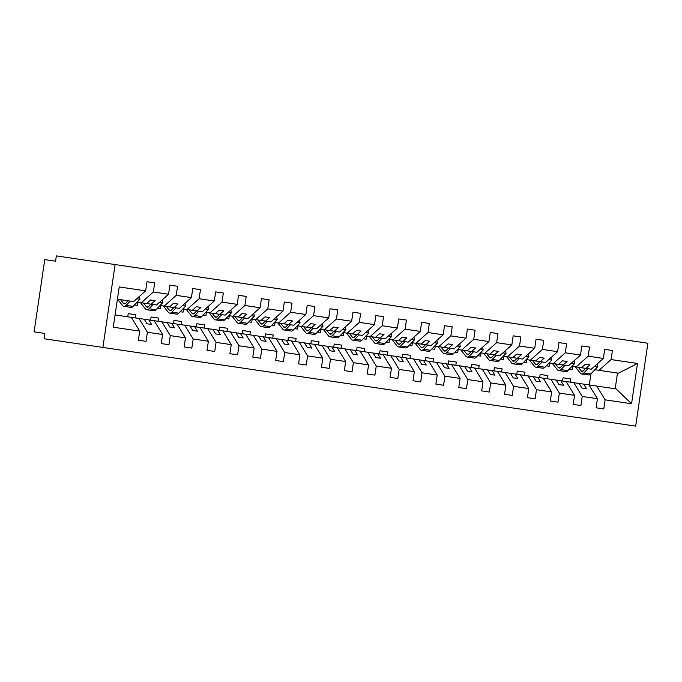 <?xml version="1.0" encoding="UTF-8"?>
<svg xmlns="http://www.w3.org/2000/svg" width="682" height="682" viewBox="0 0 682 682"><rect width="100%" height="100%" fill="white"/><g stroke="black" fill="none" stroke-linecap="round" stroke-linejoin="round"><path stroke-width="1.02" d="M102.88 347.436L44.1 338.758L44.884 333.447L34.1 331.853L44.765 259.603L55.557 261.197L56.342 255.886L115.113 264.565L102.88 347.436L635.667 426.114L647.9 343.242L115.113 264.565M563.042 377.828L570.732 378.962L563.042 377.828L562.573 381.016M596.085 407.785L597.432 398.697L589.001 384.912L596.69 386.055L605.122 399.84L603.775 408.919L596.085 407.785L603.775 408.919M570.732 378.962L570.263 382.15M540.161 374.444L547.851 375.586L540.161 374.444L539.692 377.632M573.204 404.409L574.542 395.321L566.111 381.536L573.801 382.67L582.232 396.455L580.894 405.543L573.204 404.409L580.894 405.543M547.851 375.586L547.382 378.774M517.271 371.068L524.961 372.202L517.271 371.068L516.803 374.256M550.314 401.025L551.661 391.945L543.222 378.16L550.911 379.294L559.351 393.079L558.004 402.158L550.314 401.025L558.004 402.158M524.961 372.202L524.492 375.39M494.39 367.692L502.08 368.826L494.39 367.692L493.913 370.88M527.433 397.649L528.772 388.561L520.34 374.776L528.03 375.91L536.461 389.695L535.123 398.782L527.433 397.649L535.123 398.782M502.08 368.826L501.602 372.014M471.501 364.307L479.19 365.441L471.501 364.307L471.032 367.496M504.544 394.264L505.891 385.185L497.451 371.4L505.14 372.534L513.58 386.319L512.233 395.398L504.544 394.264L512.233 395.398M479.19 365.441L478.721 368.63M448.611 360.931L456.309 362.065L448.611 360.931L448.142 364.12M481.663 390.888L483.001 381.801L474.57 368.016L482.259 369.158L490.69 382.934L489.352 392.022L481.663 390.888L489.352 392.022M456.309 362.065L455.832 365.254M425.73 357.547L433.42 358.689L425.73 357.547L425.261 360.735M458.773 387.504L460.111 378.425L451.68 364.64L459.37 365.774L467.801 379.559L466.462 388.646L458.773 387.504L466.462 388.646M433.42 358.689L432.951 361.869M402.84 354.171L410.53 355.305L402.84 354.171L402.371 357.359M435.883 384.128L437.23 375.04L428.799 361.264L436.489 362.398L444.92 376.183L443.573 385.262L435.883 384.128L443.573 385.262M410.53 355.305L410.061 358.493M379.959 350.795L387.649 351.929L379.959 350.795L379.49 353.975M413.002 380.752L414.341 371.664L405.909 357.88L413.599 359.013L422.03 372.798L420.692 381.886L413.002 380.752L420.692 381.886M387.649 351.929L387.18 355.117M357.07 347.411L364.759 348.545L357.07 347.411L356.601 350.599M390.113 377.368L391.459 368.289L383.02 354.504L390.709 355.637L399.149 369.422L397.802 378.501L390.113 377.368L397.802 378.501M364.759 348.545L364.29 351.733M334.189 344.035L341.878 345.169L334.189 344.035L333.711 347.223M367.231 373.992L368.57 364.904L360.139 351.119L367.828 352.253L376.259 366.038L374.921 375.126L367.231 373.992L374.921 375.126M341.878 345.169L341.401 348.357M311.299 340.65L318.988 341.784L311.299 340.65L310.83 343.839M344.342 370.607L345.689 361.528L337.249 347.743L344.939 348.877L353.378 362.662L352.031 371.741L344.342 370.607L352.031 371.741M318.988 341.784L318.52 344.973M288.409 337.275L296.099 338.408L288.409 337.275L287.94 340.463M321.461 367.231L322.799 358.144L314.368 344.359L322.057 345.501L330.489 359.286L329.15 368.365L321.461 367.231L329.15 368.365M296.099 338.408L295.63 341.597M265.528 333.89L273.218 335.033L265.528 333.89L265.059 337.079M298.571 363.847L299.91 354.768L291.478 340.983L299.168 342.117L307.599 355.902L306.261 364.989L298.571 363.847L306.261 364.989M273.218 335.033L272.749 338.212M242.639 330.514L250.328 331.648L242.639 330.514L242.17 333.703M275.681 360.471L277.028 351.383L268.597 337.607L276.287 338.741L284.718 352.526L283.371 361.605L275.681 360.471L283.371 361.605M250.328 331.648L249.859 334.836M219.757 327.138L227.447 328.272L219.757 327.138L219.289 330.318M252.8 357.095L254.139 348.008L245.708 334.223L253.397 335.356L261.828 349.141L260.49 358.229L252.8 357.095L260.49 358.229M227.447 328.272L226.978 331.461M196.868 323.754L204.557 324.888L196.868 323.754L196.399 326.942M229.911 353.711L231.258 344.632L222.818 330.847L230.507 331.981L238.947 345.765L237.6 354.845L229.911 353.711L237.6 354.845M204.557 324.888L204.089 328.076M173.987 320.378L181.676 321.512L173.987 320.378L173.509 323.566M207.03 350.335L208.368 341.247L199.937 327.462L207.626 328.596L216.058 342.381L214.719 351.469L207.03 350.335L214.719 351.469M181.676 321.512L181.199 324.7M151.097 316.994L158.787 318.127L151.097 316.994L150.628 320.182M184.14 346.95L185.478 337.871L177.047 324.086L184.737 325.22L193.177 339.005L191.83 348.093L184.14 346.95L191.83 348.093M158.787 318.127L158.318 321.316M128.207 313.618L135.897 314.752L128.207 313.618L127.739 316.806M161.259 343.575L162.597 334.487L154.166 320.702L161.856 321.844L170.287 335.629L168.948 344.708L161.259 343.575L168.948 344.708M135.897 314.752L135.428 317.94M604.721 349.346L612.41 350.488L604.721 349.346L603.374 358.434L588.182 356.192L576.12 366.95L571.976 366.336M586.009 368.408L589.973 364.87L585.403 364.197L581.431 367.734L591.32 369.192L603.374 358.434M581.831 345.97L589.521 347.104L581.831 345.97L580.493 355.058L565.293 352.807L553.238 363.566L549.095 362.96M563.127 365.032L567.092 361.486L562.514 360.812L558.549 364.35L568.43 365.816L580.493 355.058M558.95 342.594L566.64 343.728L558.95 342.594L557.603 351.673L542.412 349.431L530.349 360.19L526.206 359.576M540.238 361.648L544.202 358.11L539.624 357.436L535.66 360.974L545.549 362.432L557.603 351.673M536.061 339.21L543.75 340.344L536.061 339.21L534.722 348.297L519.522 346.047L507.468 356.805L503.325 356.2M517.348 358.272L521.321 354.734L516.743 354.052L512.77 357.59L522.659 359.056L534.722 348.297M513.171 335.834L520.86 336.968L513.171 335.834L511.832 344.913L496.632 342.671L484.578 353.429L480.435 352.816M494.467 354.887L498.431 351.349L493.853 350.676L489.889 354.214L499.778 355.672L511.832 344.913M490.29 332.449L497.979 333.592L490.29 332.449L488.943 341.537L473.751 339.295L461.697 350.054L457.554 349.44M471.577 351.511L475.55 347.973L470.972 347.291L466.999 350.838L476.889 352.296L488.943 341.537M467.4 329.074L475.09 330.207L467.4 329.074L466.062 338.153L450.862 335.911L438.807 346.669L434.664 346.055M448.696 348.127L452.66 344.589L448.083 343.916L444.118 347.453L453.999 348.911L466.062 338.153M444.519 325.689L452.209 326.831L444.519 325.689L443.172 334.777L427.981 332.535L415.918 343.293L411.775 342.679M425.807 344.751L429.771 341.213L425.201 340.54L421.229 344.078L431.118 345.535L443.172 334.777M421.629 322.313L429.319 323.447L421.629 322.313L420.291 331.401L405.091 329.15L393.037 339.909L388.893 339.304M402.926 341.375L406.89 337.829L402.312 337.155L398.348 340.693L408.228 342.159L420.291 331.401M398.74 318.937L406.438 320.071L398.74 318.937L397.401 328.016L382.21 325.774L370.147 336.533L366.004 335.919M380.036 337.991L384 334.453L379.422 333.779L375.458 337.317L385.347 338.775L397.401 328.016M375.859 315.553L383.548 316.687L375.859 315.553L374.52 324.641L359.32 322.398L347.266 333.157L343.123 332.543M357.146 334.615L361.119 331.077L356.541 330.395L352.568 333.933L362.457 335.399L374.52 324.641M352.969 312.177L360.659 313.311L352.969 312.177L351.631 321.256L336.431 319.014L324.376 329.773L320.233 329.159M334.265 331.23L338.229 327.692L333.651 327.019L329.687 330.557L339.576 332.015L351.631 321.256M330.088 308.793L337.778 309.935L330.088 308.793L328.741 317.88L313.55 315.638L301.487 326.397L297.352 325.783M311.376 327.854L315.348 324.317L310.77 323.635L306.798 327.181L316.687 328.639L328.741 317.88M307.198 305.417L314.888 306.55L307.198 305.417L305.86 314.496L290.66 312.254L278.606 323.012L274.462 322.398M288.495 324.479L292.459 320.932L287.881 320.259L283.917 323.797L293.797 325.254L305.86 314.496M284.317 302.032L292.007 303.175L284.317 302.032L282.97 311.12L267.779 308.878L255.716 319.636L251.573 319.023M265.605 321.094L269.569 317.556L265 316.883L261.027 320.421L270.916 321.878L282.97 311.12M261.428 298.656L269.117 299.79L261.428 298.656L260.089 307.744L244.889 305.493L232.835 316.252L228.692 315.647M242.724 317.718L246.688 314.172L242.11 313.498L238.146 317.036L248.026 318.503L260.089 307.744M238.538 295.28L246.228 296.414L238.538 295.28L237.2 304.36L222.008 302.117L209.945 312.876L205.802 312.262M219.834 314.334L223.798 310.796L219.22 310.122L215.256 313.66L225.145 315.118L237.2 304.36M215.657 291.896L223.346 293.03L215.657 291.896L214.319 300.984L199.118 298.742L187.064 309.5L182.921 308.886M196.945 310.958L200.917 307.42L196.339 306.738L192.367 310.284L202.256 311.742L214.319 300.984M192.767 288.52L200.457 289.654L192.767 288.52L191.429 297.599L176.229 295.357L164.174 306.116L160.031 305.502M174.063 307.573L178.028 304.036L173.45 303.362L169.486 306.9L179.375 308.358L191.429 297.599M169.886 285.136L177.576 286.278L169.886 285.136L168.539 294.223L153.348 291.981L154.686 282.894L146.997 281.76L145.658 290.847L119.222 286.943L113.272 327.207L139.708 331.111L131.276 317.326L138.966 318.46L147.397 332.245L146.059 341.332L138.369 340.19L146.059 341.332M151.174 304.198L155.146 300.66L150.569 299.978L146.596 303.524L156.485 304.982L168.539 294.223M139.708 331.111L138.369 340.19M117.406 299.21L133.595 301.606L145.658 290.847M572.113 369.61L569.257 369.192L572.113 369.61L572.59 366.422M599.009 370.326L611.063 359.567L637.508 363.472L618.421 373.19L594.866 369.712M612.41 350.488L611.063 359.567M549.232 366.234L546.367 365.808L549.232 366.234L549.701 363.046M589.521 347.104L588.182 356.192M526.342 362.858L523.486 362.432L526.342 362.858L526.811 359.67M566.64 343.728L565.293 352.807M503.461 359.474L500.597 359.056L503.461 359.474L503.93 356.285M543.75 340.344L542.412 349.431M480.571 356.098L477.715 355.672L480.571 356.098L481.04 352.909M520.86 336.968L519.522 346.047M457.682 352.713L454.826 352.296L457.682 352.713L458.159 349.525M497.979 333.592L496.632 342.671M434.801 349.337L431.945 348.911L434.801 349.337L435.269 346.149M475.09 330.207L473.751 339.295M411.911 345.953L409.055 345.535L411.911 345.953L412.388 342.773M452.209 326.831L450.862 335.911M389.03 342.577L386.165 342.151L389.03 342.577L389.499 339.389M429.319 323.447L427.981 332.535M366.14 339.201L363.284 338.775L366.14 339.201L366.609 336.013M406.438 320.071L405.091 329.15M343.259 335.817L340.395 335.399L343.259 335.817L343.728 332.628M383.548 316.687L382.21 325.774M320.37 332.441L317.514 332.015L320.37 332.441L320.838 329.253M360.659 313.311L359.32 322.398M297.48 329.056L294.624 328.639L297.48 329.056L297.957 325.868M337.778 309.935L336.431 319.014M274.599 325.681L271.743 325.254L274.599 325.681L275.068 322.492M314.888 306.55L313.55 315.638M251.709 322.296L248.853 321.878L251.709 322.296L252.187 319.116M292.007 303.175L290.66 312.254M228.828 318.92L225.964 318.503L228.828 318.92L229.297 315.732M269.117 299.79L267.779 308.878M205.938 315.544L203.083 315.118L205.938 315.544L206.407 312.356M246.228 296.414L244.889 305.493M183.057 312.16L180.193 311.742L183.057 312.16L183.526 308.972M223.346 293.03L222.008 302.117M160.168 308.784L157.312 308.358L160.168 308.784L160.637 305.596M200.457 289.654L199.118 298.742M137.278 305.4L134.422 304.982L137.278 305.4L137.755 302.211M177.576 286.278L176.229 295.357M637.508 363.472L631.558 403.744L605.122 399.84M597.432 398.697L582.232 396.455M574.542 395.321L559.351 393.079M551.661 391.945L536.461 389.695M528.772 388.561L513.58 386.319M505.891 385.185L490.69 382.934M483.001 381.801L467.801 379.559M460.111 378.425L444.92 376.183M437.23 375.04L422.03 372.798M414.341 371.664L399.149 369.422M391.459 368.289L376.259 366.038M368.57 364.904L353.378 362.662M345.689 361.528L330.489 359.286M322.799 358.144L307.599 355.902M299.91 354.768L284.718 352.526M277.028 351.383L261.828 349.141M254.139 348.008L238.947 345.765M231.258 344.632L216.058 342.381M208.368 341.247L193.177 339.005M185.478 337.871L170.287 335.629M162.597 334.487L147.397 332.245M573.801 382.67L589.001 384.912M581.431 367.734L576.12 366.95M579.112 383.455L581.882 387.99L586.46 388.663L583.69 384.128M550.911 379.294L566.111 381.536M558.549 364.35L553.238 363.566M556.222 380.079L559.001 384.614L563.579 385.287L560.8 380.752M528.03 375.91L543.222 378.16M535.66 360.974L530.349 360.19M533.341 376.694L536.112 381.229L540.69 381.911L537.919 377.376M505.14 372.534L520.34 374.776M512.77 357.59L507.468 356.805M510.451 373.318L513.231 377.854L517.8 378.527L515.029 373.992M482.259 369.158L497.451 371.4M489.889 354.214L484.578 353.429M487.57 369.942L490.341 374.469L494.919 375.151L492.14 370.616M459.37 365.774L474.57 368.016M466.999 350.838L461.697 350.054M464.681 366.558L467.451 371.093L472.029 371.767L469.259 367.231M436.489 362.398L451.68 364.64M444.118 347.453L438.807 346.669M441.791 363.182L444.57 367.717L449.148 368.391L446.369 363.856M413.599 359.013L428.799 361.264M421.229 344.078L415.918 343.293M418.91 359.798L421.681 364.333L426.259 365.015L423.488 360.48M390.709 355.637L405.909 357.88M398.348 340.693L393.037 339.909M396.02 356.422L398.8 360.957L403.377 361.63L400.598 357.095M367.828 352.253L383.02 354.504M375.458 337.317L370.147 336.533M373.139 353.037L375.91 357.573L380.488 358.255L377.717 353.719M344.939 348.877L360.139 351.119M352.568 333.933L347.266 333.157M350.25 349.661L353.029 354.197L357.598 354.87L354.828 350.335M322.057 345.501L337.249 347.743M329.687 330.557L324.376 329.773M327.369 346.286L330.139 350.821L334.717 351.494L331.938 346.959M299.168 342.117L314.368 344.359M306.798 327.181L301.487 326.397M304.479 342.901L307.25 347.436L311.827 348.11L309.057 343.575M276.287 338.741L291.478 340.983M283.917 323.797L278.606 323.012M281.589 339.525L284.368 344.06L288.946 344.734L286.167 340.199M253.397 335.356L268.597 337.607M261.027 320.421L255.716 319.636M258.708 336.141L261.479 340.676L266.057 341.358L263.286 336.823M230.507 331.981L245.708 334.223M238.146 317.036L232.835 316.252M235.819 332.765L238.598 337.3L243.176 337.974L240.396 333.438M207.626 328.596L222.818 330.847M215.256 313.66L209.945 312.876M212.937 329.38L215.708 333.916L220.286 334.598L217.515 330.062M184.737 325.22L199.937 327.462M192.367 310.284L187.064 309.5M190.048 326.005L192.827 330.54L197.396 331.213L194.626 326.678M161.856 321.844L177.047 324.086M169.486 306.9L164.174 306.116M167.167 322.629L169.937 327.164L174.515 327.837L171.736 323.302M138.966 318.46L154.166 320.702M146.596 303.524L137.15 302.126M141.285 302.74L153.348 291.981M144.277 319.244L147.048 323.78L151.626 324.453L148.855 319.918M146.997 281.76L154.686 282.894M131.276 317.326L115.088 314.939M631.558 403.744L616.102 388.919L596.69 386.055M615.19 388.783L617.508 373.063M589.308 384.963L590.953 373.821M150.569 299.978L155.146 300.66M147.048 323.78L151.626 324.453M173.45 303.362L178.028 304.036M169.937 327.164L174.515 327.837M196.339 306.738L200.917 307.42M192.827 330.54L197.396 331.213M219.22 310.122L223.798 310.796M215.708 333.916L220.286 334.598M242.11 313.498L246.688 314.172M238.598 337.3L243.176 337.974M265 316.883L269.569 317.556M261.479 340.676L266.057 341.358M287.881 320.259L292.459 320.932M284.368 344.06L288.946 344.734M310.77 323.635L315.348 324.317M307.25 347.436L311.827 348.11M333.651 327.019L338.229 327.692M330.139 350.821L334.717 351.494M356.541 330.395L361.119 331.077M353.029 354.197L357.598 354.87M379.422 333.779L384 334.453M375.91 357.573L380.488 358.255M402.312 337.155L406.89 337.829M398.8 360.957L403.377 361.63M425.201 340.54L429.771 341.213M421.681 364.333L426.259 365.015M448.083 343.916L452.66 344.589M444.57 367.717L449.148 368.391M470.972 347.291L475.55 347.973M467.451 371.093L472.029 371.767M493.853 350.676L498.431 351.349M490.341 374.469L494.919 375.151M516.743 354.052L521.321 354.734M513.231 377.854L517.8 378.527M539.624 357.436L544.202 358.11M536.112 381.229L540.69 381.911M562.514 360.812L567.092 361.486M559.001 384.614L563.579 385.287M585.403 364.197L589.973 364.87M581.882 387.99L586.46 388.663M117.543 299.228L122.521 305.485A6.871 3.487 -81.6 0 0 123.902 306.354A6.871 3.487 -81.6 0 0 126.102 305.383L130.185 301.094M123.902 306.354L130.859 307.386A6.871 3.487 -81.6 0 0 133.067 306.406L139.887 299.253L139.435 297.071L138.787 296.977M136.75 298.793L139.887 299.253M127.969 300.771L125.659 303.2A4.297 2.182 98.4 0 1 124.277 303.805A4.297 2.182 98.4 0 1 123.416 303.26L120.561 299.679M140.424 302.612L145.411 308.861A6.871 3.487 -81.6 0 0 146.792 309.739A6.871 3.487 -81.6 0 0 148.991 308.758L153.075 304.479M146.792 309.739L153.748 310.762A6.871 3.487 -81.6 0 0 155.948 309.781L162.776 302.629L162.325 300.447L161.668 300.353M159.639 302.169L162.776 302.629M150.858 304.146L148.54 306.576A4.297 2.182 98.4 0 1 147.167 307.19A4.297 2.182 98.4 0 1 146.306 306.644L143.45 303.055M163.313 305.988L168.292 312.245A6.871 3.487 -81.6 0 0 169.673 313.115A6.871 3.487 -81.6 0 0 171.881 312.134L175.965 307.855M169.673 313.115L176.629 314.146A6.871 3.487 -81.6 0 0 178.837 313.166L185.657 306.013L185.206 303.831L184.558 303.737M182.52 305.553L185.657 306.013M173.74 307.531L171.429 309.952A4.297 2.182 98.4 0 1 170.057 310.566A4.297 2.182 98.4 0 1 169.187 310.02L166.331 306.431M186.195 309.372L191.182 315.621A6.871 3.487 -81.6 0 0 192.563 316.499A6.871 3.487 -81.6 0 0 194.762 315.519L198.846 311.239M192.563 316.499L199.519 317.522A6.871 3.487 -81.6 0 0 201.719 316.542L208.547 309.389L208.095 307.207L207.447 307.113M205.41 308.929L208.547 309.389M196.629 310.907L194.319 313.336A4.297 2.182 98.4 0 1 192.938 313.95A4.297 2.182 98.4 0 1 192.077 313.405L189.221 309.816M209.084 312.748L214.063 319.005A6.871 3.487 -81.6 0 0 215.452 319.875A6.871 3.487 -81.6 0 0 217.652 318.895L221.735 314.615M215.452 319.875L222.409 320.907A6.871 3.487 -81.6 0 0 224.608 319.926L231.428 312.774L230.985 310.591L230.328 310.489M228.291 312.305L231.428 312.774M219.51 314.291L217.2 316.712A4.297 2.182 98.4 0 1 215.827 317.326A4.297 2.182 98.4 0 1 214.958 316.78L212.102 313.191M231.974 316.124L236.952 322.381A6.871 3.487 -81.6 0 0 238.333 323.259A6.871 3.487 -81.6 0 0 240.533 322.279L244.616 318M238.333 323.259L245.29 324.282A6.871 3.487 -81.6 0 0 247.489 323.302L254.318 316.15L253.866 313.967L253.218 313.873M251.181 315.689L254.318 316.15M242.4 317.667L240.09 320.097A4.297 2.182 98.4 0 1 238.709 320.702A4.297 2.182 98.4 0 1 237.847 320.156L234.992 316.576M254.855 319.508L259.842 325.757A6.871 3.487 -81.6 0 0 261.223 326.635A6.871 3.487 -81.6 0 0 263.423 325.655L267.506 321.375M261.223 326.635L268.179 327.658A6.871 3.487 -81.6 0 0 270.379 326.687L277.199 319.534L276.756 317.352L276.099 317.249M274.07 319.065L277.199 319.534M265.289 321.052L262.971 323.473A4.297 2.182 98.4 0 1 261.598 324.086A4.297 2.182 98.4 0 1 260.737 323.541L257.873 319.952M277.745 322.884L282.723 329.142A6.871 3.487 -81.6 0 0 284.104 330.011A6.871 3.487 -81.6 0 0 286.304 329.039L290.387 324.751M284.104 330.011L291.061 331.043A6.871 3.487 -81.6 0 0 293.269 330.062L300.089 322.91L299.637 320.728L298.989 320.634M296.951 322.45L300.089 322.91M288.171 324.427L285.86 326.849A4.297 2.182 98.4 0 1 284.479 327.462A4.297 2.182 98.4 0 1 283.618 326.917L280.762 323.336M300.626 326.269L305.613 332.518A6.871 3.487 -81.6 0 0 306.994 333.396A6.871 3.487 -81.6 0 0 309.193 332.415L313.277 328.136M306.994 333.396L313.95 334.419A6.871 3.487 -81.6 0 0 316.15 333.438L322.978 326.286L322.526 324.103L321.87 324.01M319.841 325.825L322.978 326.286M311.06 327.803L308.741 330.233A4.297 2.182 98.4 0 1 307.369 330.847A4.297 2.182 98.4 0 1 306.508 330.301L303.652 326.712M323.515 329.645L328.494 335.902A6.871 3.487 -81.6 0 0 329.875 336.772A6.871 3.487 -81.6 0 0 332.083 335.791L336.166 331.512M329.875 336.772L336.831 337.803A6.871 3.487 -81.6 0 0 339.039 336.823L345.859 329.67L345.407 327.488L344.76 327.386M342.722 329.201L345.859 329.67M333.941 331.188L331.631 333.609A4.297 2.182 98.4 0 1 330.258 334.223A4.297 2.182 98.4 0 1 329.389 333.677L326.533 330.088M346.396 333.029L351.383 339.278A6.871 3.487 -81.6 0 0 352.764 340.156A6.871 3.487 -81.6 0 0 354.964 339.176L359.047 334.896M352.764 340.156L359.721 341.179A6.871 3.487 -81.6 0 0 361.92 340.199L368.749 333.046L368.297 330.864L367.649 330.77M365.612 332.586L368.749 333.046M356.831 334.564L354.521 336.993A4.297 2.182 98.4 0 1 353.14 337.607A4.297 2.182 98.4 0 1 352.279 337.053L349.423 333.472M369.286 336.405L374.265 342.662A6.871 3.487 -81.6 0 0 375.654 343.532A6.871 3.487 -81.6 0 0 377.854 342.552L381.937 338.272M375.654 343.532L382.611 344.563A6.871 3.487 -81.6 0 0 384.81 343.583L391.63 336.431L391.187 334.248L390.53 334.146M388.493 335.962L391.63 336.431M379.721 337.948L377.402 340.369A4.297 2.182 98.4 0 1 376.029 340.983A4.297 2.182 98.4 0 1 375.16 340.437L372.304 336.848M392.176 339.781L397.154 346.038A6.871 3.487 -81.6 0 0 398.535 346.916A6.871 3.487 -81.6 0 0 400.735 345.936L404.818 341.656M398.535 346.916L405.492 347.939A6.871 3.487 -81.6 0 0 407.691 346.959L414.52 339.807L414.068 337.624L413.42 337.53M411.382 339.346L414.52 339.807M402.602 341.324L400.291 343.754A4.297 2.182 98.4 0 1 398.91 344.359A4.297 2.182 98.4 0 1 398.049 343.813L395.193 340.233M415.057 343.165L420.044 349.414A6.871 3.487 -81.6 0 0 421.425 350.292A6.871 3.487 -81.6 0 0 423.624 349.312L427.708 345.032M421.425 350.292L428.381 351.315A6.871 3.487 -81.6 0 0 430.581 350.343L437.401 343.182L436.957 341L436.301 340.906M434.272 342.722L437.401 343.182M425.491 344.708L423.172 347.129A4.297 2.182 98.4 0 1 421.8 347.743A4.297 2.182 98.4 0 1 420.939 347.198L418.075 343.609M437.946 346.541L442.925 352.799A6.871 3.487 -81.6 0 0 444.306 353.668A6.871 3.487 -81.6 0 0 446.505 352.688L450.589 348.408M444.306 353.668L451.262 354.7A6.871 3.487 -81.6 0 0 453.47 353.719L460.29 346.567L459.839 344.384L459.191 344.291M457.153 346.106L460.29 346.567M448.372 348.084L446.062 350.505A4.297 2.182 98.4 0 1 444.681 351.119A4.297 2.182 98.4 0 1 443.82 350.574L440.964 346.993M460.827 349.926L465.815 356.175A6.871 3.487 -81.6 0 0 467.196 357.053A6.871 3.487 -81.6 0 0 469.395 356.072L473.478 351.793M467.196 357.053L474.152 358.076A6.871 3.487 -81.6 0 0 476.351 357.095L483.18 349.943L482.728 347.76L482.072 347.667M480.043 349.482L483.18 349.943M471.262 351.46L468.943 353.89A4.297 2.182 98.4 0 1 467.571 354.504A4.297 2.182 98.4 0 1 466.71 353.958L463.854 350.369M483.717 353.302L488.696 359.559A6.871 3.487 -81.6 0 0 490.077 360.428A6.871 3.487 -81.6 0 0 492.285 359.448L496.368 355.169M490.077 360.428L497.033 361.46A6.871 3.487 -81.6 0 0 499.241 360.48L506.061 353.327L505.609 351.145L504.961 351.042M502.924 352.858L506.061 353.327M494.143 354.845L491.833 357.266A4.297 2.182 98.4 0 1 490.46 357.88A4.297 2.182 98.4 0 1 489.591 357.334L486.735 353.745M506.598 356.686L511.585 362.935A6.871 3.487 -81.6 0 0 512.966 363.813A6.871 3.487 -81.6 0 0 515.166 362.833L519.249 358.553M512.966 363.813L519.923 364.836A6.871 3.487 -81.6 0 0 522.122 363.856L528.951 356.703L528.499 354.521L527.851 354.427M525.813 356.243L528.951 356.703M517.033 358.221L514.722 360.65A4.297 2.182 98.4 0 1 513.341 361.264A4.297 2.182 98.4 0 1 512.48 360.71L509.624 357.129M529.488 360.062L534.466 366.319A6.871 3.487 -81.6 0 0 535.856 367.189A6.871 3.487 -81.6 0 0 538.055 366.208L542.139 361.929M535.856 367.189L542.812 368.22A6.871 3.487 -81.6 0 0 545.012 367.24L551.832 360.087L551.388 357.905L550.732 357.803M548.695 359.619L551.832 360.087M539.922 361.605L537.604 364.026A4.297 2.182 98.4 0 1 536.231 364.64A4.297 2.182 98.4 0 1 535.361 364.094L532.506 360.505M552.377 363.438L557.356 369.695A6.871 3.487 -81.6 0 0 558.737 370.565A6.871 3.487 -81.6 0 0 560.936 369.593L565.02 365.305M558.737 370.565L565.693 371.596A6.871 3.487 -81.6 0 0 567.893 370.616L574.721 363.463L574.27 361.281L573.622 361.187M571.584 363.003L574.721 363.463M562.803 364.981L560.493 367.41A4.297 2.182 98.4 0 1 559.112 368.016A4.297 2.182 98.4 0 1 558.251 367.47L555.395 363.89M575.258 366.822L580.246 373.071A6.871 3.487 -81.6 0 0 581.627 373.949A6.871 3.487 -81.6 0 0 583.826 372.969L587.91 368.689M581.627 373.949L588.583 374.972A6.871 3.487 -81.6 0 0 590.783 374L597.603 366.839L597.159 364.657L596.503 364.563M594.474 366.379L597.603 366.839M585.693 368.357L583.374 370.786A4.297 2.182 98.4 0 1 582.002 371.4A4.297 2.182 98.4 0 1 581.141 370.855L578.276 367.266M126.102 305.383L133.067 306.406M123.416 303.26L125.266 303.533M148.991 308.758L155.948 309.781M146.306 306.644L148.147 306.917M171.881 312.134L178.837 313.166M169.187 310.02L171.037 310.293M194.762 315.519L201.719 316.542M192.077 313.405L193.927 313.677M217.652 318.895L224.608 319.926M214.958 316.78L216.808 317.053M240.533 322.279L247.489 323.302M237.847 320.156L239.697 320.429M263.423 325.655L270.379 326.687M260.737 323.541L262.579 323.814M286.304 329.039L293.269 330.062M283.618 326.917L285.468 327.19M309.193 332.415L316.15 333.438M306.508 330.301L308.349 330.574M332.083 335.791L339.039 336.823M329.389 333.677L331.239 333.95M354.964 339.176L361.92 340.199M352.279 337.053L354.128 337.326M377.854 342.552L384.81 343.583M375.16 340.437L377.01 340.71M400.735 345.936L407.691 346.959M398.049 343.813L399.899 344.086M423.624 349.312L430.581 350.343M420.939 347.198L422.78 347.47M446.505 352.688L453.47 353.719M443.82 350.574L445.67 350.846M469.395 356.072L476.351 357.095M466.71 353.958L468.551 354.231M492.285 359.448L499.241 360.48M489.591 357.334L491.441 357.607M515.166 362.833L522.122 363.856M512.48 360.71L514.33 360.983M538.055 366.208L545.012 367.24M535.361 364.094L537.211 364.367M560.936 369.593L567.893 370.616M558.251 367.47L560.101 367.743M583.826 372.969L590.783 374M581.141 370.855L582.982 371.127"/></g></svg>
